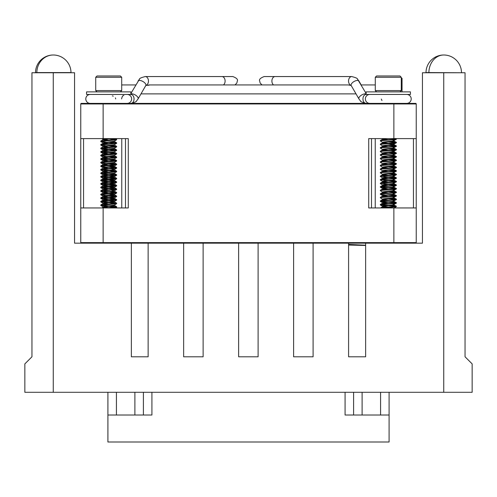 <?xml version="1.0" encoding="UTF-8"?>
<svg xmlns="http://www.w3.org/2000/svg" width="497" height="497" viewBox="0 0 497 497"><rect width="100%" height="100%" fill="white"/><g stroke="black" fill="none" stroke-linecap="round" stroke-linejoin="round"><path stroke-width="0.75" d="M375.285 77.284L376.583 75.985L399.979 75.985L401.278 77.284L375.285 77.284L375.285 90.591L401.278 90.591L399.979 91.889M383.522 207.951L396.177 206.764L396.184 206.199L393.848 204.839M395.053 206.392L388.281 205.82M385.796 205.634L380.385 204.994L381.51 204.615C386.455 204.025 400.855 203.435 395.053 202.844L388.281 202.267M393.848 204.578L396.233 203.155L396.184 202.646L393.848 201.291M385.796 202.08L380.385 201.44L381.51 201.068C386.455 200.471 400.855 199.887 395.053 199.291L388.281 198.719M393.848 201.024L396.233 199.601L396.184 199.098L393.848 197.738M382.715 199.247L380.329 197.825L381.51 197.514C386.455 196.924 400.855 196.334 395.053 195.743L388.281 195.166M393.848 197.477L396.233 196.054L396.184 195.545L393.848 194.19M385.796 194.979L380.385 194.339L381.51 193.967C386.455 193.37 400.855 192.786 395.053 192.19L388.281 191.618M393.848 193.923L396.233 192.501L396.184 191.997L393.848 190.637M382.715 192.146L380.329 190.724L381.51 190.413C386.455 189.823 400.855 189.233 395.053 188.643L388.281 188.065M393.848 190.376L396.233 188.953L396.184 188.444L393.848 187.089M385.796 187.878L380.385 187.239L381.51 186.866C386.455 186.269 400.855 185.685 395.053 185.089L388.281 184.517M393.848 186.822L396.233 185.4L396.184 184.896L393.848 183.536M382.715 185.046L380.329 183.623L381.51 183.312C386.455 182.722 400.855 182.132 395.053 181.542L388.281 180.964M393.848 183.275L396.233 181.852L396.184 181.343L393.848 179.989M382.715 181.498L380.329 180.076L381.51 179.765C386.455 179.168 400.855 178.585 395.053 177.988L388.281 177.417M393.848 179.721L396.233 178.299L396.184 177.796L393.848 176.435M382.715 177.945L380.329 176.522L381.51 176.211C386.455 175.621 400.855 175.031 395.053 174.441L388.281 173.863M393.848 176.174L396.233 174.751L396.184 174.242L393.848 172.888M382.715 174.397L380.329 172.975L381.51 172.664C386.455 172.068 400.855 171.484 395.053 170.887L388.281 170.316M393.848 172.621L396.233 171.198L396.184 170.695L393.848 169.334M382.715 170.844L380.329 169.421L381.51 169.11C386.455 168.52 400.855 167.93 395.053 167.34L388.281 166.762M393.848 169.073L396.233 167.651L396.184 167.141L393.848 165.787M382.715 167.296L380.329 165.874L381.51 165.563C386.455 164.967 400.855 164.383 395.053 163.786L388.281 163.215M393.848 165.52L396.233 164.097L396.184 163.594L393.848 162.233M382.715 163.743L380.329 162.32L381.51 162.01C386.455 161.419 400.855 160.829 395.053 160.239L388.281 159.661M393.848 161.972L396.233 160.55L396.184 160.04L393.848 158.686M382.715 160.196L380.329 158.773L381.51 158.462C386.455 157.866 400.855 157.282 395.053 156.685L388.281 156.114M393.848 158.419L396.233 156.996L396.184 156.493L393.848 155.132M382.715 156.642L380.329 155.219L381.51 154.909C386.455 154.319 400.855 153.728 395.053 153.138L388.281 152.56M393.848 154.871L396.233 153.449L396.184 152.939L393.848 151.585M382.715 153.095L380.329 151.672L381.51 151.361C386.455 150.765 400.855 150.181 395.053 149.585L388.281 149.013M393.848 151.318L396.233 149.895L396.184 149.392L393.848 148.031M382.715 149.541L380.329 148.118L381.51 147.808C386.455 147.218 400.855 146.627 395.053 146.037L388.281 145.459M393.848 147.771L396.233 146.348L396.184 145.838L393.848 144.484M382.715 145.994L380.329 144.571L381.51 144.26C386.455 143.664 400.855 143.08 395.053 142.484L388.281 141.912M393.848 144.217L396.233 142.794L396.184 142.291L393.848 140.931M382.715 142.44L380.329 141.018L381.51 140.707C386.455 140.117 400.855 139.527 395.053 138.936L391.791 138.62M393.848 140.67L396.177 139.309L395.972 138.62M388.281 139.688L383.075 139.023M385.809 139.874L382.634 139.247L382.945 138.62M385.809 143.422L382.634 142.794L382.634 142.335L383.473 142.043C386.989 141.446 397.209 140.856 393.09 140.266M388.281 143.242L383.075 142.577M385.809 146.975L382.634 146.348L382.634 145.888L383.473 145.59C386.989 145 397.209 144.41 393.09 143.813M388.281 146.789L383.075 146.124M385.809 150.523L382.634 149.895L382.634 149.435L383.473 149.143C386.989 148.547 397.209 147.957 393.09 147.367M385.809 154.076L382.634 153.449L382.634 152.989L383.473 152.691C386.989 152.101 397.209 151.51 393.09 150.914L390.766 150.597M388.281 150.343L383.075 149.678M388.281 153.89L383.075 153.225M385.809 157.624L382.634 156.996L382.634 156.536L383.473 156.244C386.989 155.648 397.209 155.058 393.09 154.468M388.281 157.443L383.075 156.779M385.809 161.177L382.634 160.55L382.634 160.09L383.473 159.792C386.989 159.202 397.209 158.611 393.09 158.015M388.281 160.991L383.075 160.326M385.809 164.724L382.634 164.097L382.634 163.637L383.473 163.345C386.989 162.749 397.209 162.159 393.09 161.568M388.281 164.544L383.075 163.88M385.809 168.278L382.634 167.651L382.634 167.191L383.473 166.893C386.989 166.302 397.209 165.712 393.09 165.116M388.281 168.092L383.075 167.427M385.809 171.825L382.634 171.198L382.634 170.738L383.473 170.446C386.989 169.85 397.209 169.26 393.09 168.669M388.281 171.645L383.075 170.98M385.809 175.379L382.634 174.751L382.634 174.292L383.473 173.993C386.989 173.403 397.209 172.813 393.09 172.217M388.281 175.192L383.075 174.528M385.809 178.926L382.634 178.299L382.634 177.839L383.473 177.547C386.989 176.951 397.209 176.36 393.09 175.77M388.281 178.746L383.075 178.081M385.809 182.48L382.634 181.852L382.634 181.393L383.473 181.094C386.989 180.504 397.209 179.914 393.09 179.318M388.281 182.293L383.075 181.629M385.809 186.027L382.634 185.4L382.634 184.94L383.473 184.648C386.989 184.052 397.209 183.461 393.09 182.871M388.281 185.847L383.075 185.182M385.809 189.581L382.634 188.953L382.634 188.493L383.473 188.195C386.989 187.605 397.209 187.015 393.09 186.418M388.281 189.394L383.075 188.73M385.809 193.128L382.634 192.501L382.634 192.041L383.473 191.749C386.989 191.152 397.209 190.562 393.09 189.972M388.281 192.948L383.075 192.283M385.809 196.682L382.634 196.054L382.634 195.594L383.473 195.296C386.989 194.706 397.209 194.116 393.09 193.519M388.281 196.495L383.075 195.83M385.809 200.229L382.634 199.601L382.634 199.142L383.473 198.85C386.989 198.253 397.209 197.663 393.09 197.073M388.281 200.049L383.075 199.384M385.809 203.782L382.634 203.155L382.634 202.695L383.473 202.397C386.989 201.807 397.209 201.217 393.09 200.62M388.281 203.596L383.075 202.931M385.809 207.33L382.634 206.702L382.634 206.243L383.473 205.951C386.989 205.354 397.209 204.764 393.09 204.174M388.281 207.15L383.075 206.485M382.634 206.702L383.473 206.392C386.989 205.801 397.209 205.211 393.09 204.615M382.634 203.155L383.473 202.844C386.989 202.248 397.209 201.658 393.09 201.068M382.634 199.601L383.473 199.291C386.989 198.701 397.209 198.11 393.09 197.514M382.634 196.054L383.473 195.743C386.989 195.147 397.209 194.557 393.09 193.967M382.634 192.501L383.473 192.19C386.989 191.6 397.209 191.01 393.09 190.413M382.634 188.953L383.473 188.643C386.989 188.046 397.209 187.456 393.09 186.866M382.634 185.4L383.473 185.089C386.989 184.499 397.209 183.909 393.09 183.312M382.634 181.852L383.473 181.542C386.989 180.945 397.209 180.355 393.09 179.765M382.634 178.299L383.473 177.988C386.989 177.398 397.209 176.808 393.09 176.211M382.634 174.751L383.473 174.441C386.989 173.844 397.209 173.254 393.09 172.664M382.634 171.198L383.473 170.887C386.989 170.297 397.209 169.707 393.09 169.11M382.634 167.651L383.473 167.34C386.989 166.743 397.209 166.153 393.09 165.563M382.634 164.097L383.473 163.786C386.989 163.196 397.209 162.606 393.09 162.01M382.634 160.55L383.473 160.239C386.989 159.643 397.209 159.052 393.09 158.462M382.634 156.996L383.473 156.685C386.989 156.095 397.209 155.505 393.09 154.909M382.634 153.449L383.473 153.138C386.989 152.542 397.209 151.952 393.09 151.361M382.634 149.895L383.473 149.585C386.989 148.994 397.209 148.404 393.09 147.808M382.634 146.348L383.473 146.037C386.989 145.441 397.209 144.851 393.09 144.26L388.281 143.683M382.634 142.794L383.473 142.484C386.989 141.893 397.209 141.303 393.09 140.707M382.634 139.247L385.79 138.62M380.329 141.018L380.379 140.514L381.51 140.266C386.455 139.676 400.855 139.085 395.053 138.489M380.329 144.571L380.379 144.068L381.51 143.813C386.455 143.223 400.855 142.633 395.053 142.043L390.754 141.651M380.329 148.118L380.379 147.615L381.51 147.367C386.455 146.777 400.855 146.186 395.053 145.59L390.754 145.199M380.329 151.672L380.379 151.169L381.51 150.914C386.455 150.324 400.855 149.734 395.053 149.143L390.754 148.752M380.329 155.219L380.379 154.716L381.51 154.468C386.455 153.877 400.855 153.287 395.053 152.691L390.754 152.299M380.329 158.773L380.379 158.27L381.51 158.015C386.455 157.425 400.855 156.835 395.053 156.244L390.754 155.853M380.329 162.32L380.379 161.817L381.51 161.568C386.455 160.978 400.855 160.388 395.053 159.792L390.754 159.4M380.329 165.874L380.379 165.371L381.51 165.116C386.455 164.526 400.855 163.935 395.053 163.345L390.754 162.954M380.329 169.421L380.379 168.918L381.51 168.669C386.455 168.079 400.855 167.489 395.053 166.893L390.754 166.501M380.329 172.975L380.379 172.471L381.51 172.217C386.455 171.627 400.855 171.036 395.053 170.446L390.754 170.055M380.329 176.522L380.379 176.019L381.51 175.77C386.455 175.18 400.855 174.59 395.053 173.993L390.754 173.602M380.329 180.076L380.379 179.572L381.51 179.318C386.455 178.727 400.855 178.137 395.053 177.547L390.754 177.156M388.281 176.969L380.951 176.305M380.329 183.623L380.379 183.12L381.51 182.871C386.455 182.281 400.855 181.691 395.053 181.094L390.754 180.703M388.281 180.523L380.951 179.852M380.329 187.176L380.379 186.673L381.51 186.418C386.455 185.828 400.855 185.238 395.053 184.648L390.754 184.257M388.281 184.07L380.951 183.405M380.329 190.724L380.379 190.221L381.51 189.972C386.455 189.382 400.855 188.792 395.053 188.195L390.754 187.804M388.281 187.624L380.951 186.953M380.329 194.277L380.379 193.774L381.51 193.519C386.455 192.929 400.855 192.339 395.053 191.749L390.754 191.357M380.329 197.825L380.379 197.321L381.51 197.073C386.455 196.483 400.855 195.893 395.053 195.296L390.754 194.905M380.329 201.378L380.379 200.875L381.51 200.62C386.455 200.03 400.855 199.44 395.053 198.85L390.754 198.458M380.329 204.926L380.379 204.422L381.51 204.174C386.455 203.584 400.855 202.993 395.053 202.397L390.754 202.006M388.281 201.825L380.951 201.155M380.429 207.951L381.51 207.721C386.455 207.131 400.855 206.541 395.053 205.951L390.754 205.559M388.281 205.373L380.951 204.708M356.908 356.79L348.596 356.79L356.908 356.79M443.746 72.755L422.444 72.755L422.444 243.176L148.137 243.176L148.137 356.79L131.363 356.79L131.363 243.176L74.556 243.176L74.556 72.755L31.951 72.755L31.951 356.79L24.85 363.891L24.85 392.295L443.746 392.295L443.746 72.755L465.049 72.755L465.049 356.79L472.15 363.891L472.15 392.295L443.746 392.295M389.095 392.295L389.095 415.014L345.073 415.014L345.073 392.295M353.591 415.014L353.591 392.295M143.409 392.295L143.409 415.014L107.905 415.014L107.905 392.295M151.927 392.295L151.927 415.014L143.409 415.014M389.095 415.014L389.095 442.001L107.905 442.001L107.905 415.014M365.637 243.176L365.637 356.79L348.596 356.79L348.596 243.176M313.091 243.176L313.091 356.79L293.609 356.79L293.609 243.176M258.105 243.176L258.105 356.79L238.628 356.79L238.628 243.176M203.124 243.176L203.124 356.79L183.642 356.79L183.642 243.176M142.726 356.79L131.363 356.79M130.873 91.889L86.565 91.889L86.565 94.449L130.873 94.449L130.873 91.889M95.722 77.284L97.021 75.985L120.417 75.985L121.715 77.284L95.722 77.284L95.722 90.591L121.715 90.591L120.417 91.889M110.496 207.951L116.671 207.199L116.609 206.684L111.235 206.05M116.056 206.969L108.719 206.305M106.24 206.125L100.767 205.423L116.621 203.708L116.609 203.136L111.235 202.496M116.056 203.416L108.719 202.751M106.24 202.577L100.767 201.875L116.621 200.161L116.609 199.583L111.235 198.949M116.056 199.869L108.719 199.204M106.24 199.024L100.767 198.322L116.621 196.607L116.609 196.035L111.235 195.396M116.056 196.315L108.719 195.65M106.24 195.476L100.767 194.774L116.621 193.06L116.609 192.482L111.235 191.848M116.056 192.768L108.719 192.103M106.24 191.923L100.767 191.221L116.621 189.506L116.609 188.935L111.235 188.295M116.056 189.214L108.719 188.549M106.24 188.375L100.767 187.673L116.621 185.959L116.609 185.381L111.235 184.747M116.056 185.667L108.719 185.002M106.24 184.822L100.767 184.12L116.621 182.405L116.609 181.834L111.235 181.194M116.056 182.113L108.719 181.448M106.24 181.275L100.767 180.573L116.621 178.858L116.609 178.28L111.235 177.646M116.056 178.566L108.719 177.901M106.24 177.721L100.767 177.019L116.621 175.304L116.609 174.733L111.235 174.093M116.056 175.012L108.719 174.348M106.24 174.174L100.767 173.472L116.621 171.757L116.609 171.179L111.235 170.546M116.056 171.465L108.719 170.8M106.24 170.62L100.767 169.918L116.621 168.203L116.609 167.632L111.235 166.992M116.056 167.911L108.719 167.247M106.24 167.073L100.767 166.371L116.621 164.656L116.609 164.078L111.235 163.445M116.056 164.364L108.719 163.699M106.24 163.519L100.767 162.817L116.621 161.103L116.609 160.531L111.235 159.891M116.056 160.811L108.719 160.146M106.24 159.972L100.767 159.27L116.621 157.555L116.609 156.977L111.235 156.344M116.056 157.263L108.719 156.598M106.24 156.418L100.767 155.716L116.621 154.002L116.609 153.43L111.235 152.79M116.056 153.71L108.719 153.045M106.24 152.871L100.767 152.169L116.621 150.454L116.609 149.877L111.235 149.243M116.056 150.162L108.719 149.498M106.24 149.317L100.767 148.615L116.621 146.901L116.609 146.329L111.235 145.689M116.056 146.609L108.719 145.944M106.24 145.77L100.767 145.068L116.621 143.353L116.609 142.776L111.235 142.142M116.056 143.061L108.719 142.397M106.24 142.217L100.767 141.515L116.621 139.8L116.609 139.228L111.595 138.62M116.056 139.508L108.719 138.843M106.24 138.669L105.544 138.62M108.719 140.179L103.513 139.508M103.072 139.694L103.072 139.297L106.681 138.62M106.203 143.919L103.14 143.372L103.072 142.85L114.298 141.154L116.621 139.8M108.719 143.726L103.513 143.061M103.072 146.795L103.072 146.398L105.184 145.888L114.298 144.708L116.621 143.353M108.719 147.28L103.513 146.609M103.072 150.343L103.072 149.951L105.184 149.435L114.298 148.255L116.621 146.901M108.719 150.827L103.513 150.162M103.072 153.896L103.072 153.498L105.184 152.989L114.298 151.809L116.621 150.454M108.719 154.381L103.513 153.71M106.203 158.121L103.14 157.574L103.072 157.052L114.298 155.356L116.621 154.002M108.719 157.928L103.513 157.263M103.072 160.997L103.072 160.599L105.184 160.09L114.298 158.91L116.621 157.555M108.719 161.482L103.513 160.811M103.072 164.544L103.072 164.153L105.184 163.637L114.298 162.457L116.621 161.103M108.719 165.029L103.513 164.364M103.072 168.098L103.072 167.7L105.184 167.191L114.298 166.01L116.621 164.656M114.366 165.923L111.198 165.296M108.719 168.582L103.513 167.911M106.203 172.322L103.14 171.776L103.072 171.254L114.298 169.558L116.621 168.203M114.366 169.477L111.198 168.843M108.719 172.13L103.513 171.465M103.072 175.199L103.072 174.801L105.184 174.292L114.298 173.111L116.621 171.757M108.719 175.683L103.513 175.012M106.203 179.423L103.14 178.877L103.072 178.355L114.298 176.659L116.621 175.304M114.366 176.578L111.198 175.944M108.719 179.231L103.513 178.566M103.072 182.3L103.072 181.902L105.184 181.393L114.298 180.212L116.621 178.858M114.366 180.125L111.198 179.498M108.719 182.784L103.513 182.113M103.072 185.847L103.072 185.456L105.184 184.94L114.298 183.76L116.621 182.405M114.366 183.679L111.198 183.045M108.719 186.332L103.513 185.667M103.072 189.4L103.072 189.003L105.184 188.493L114.298 187.313L116.621 185.959M114.366 187.226L111.198 186.599M108.719 189.885L103.513 189.214M106.203 193.625L103.14 193.078L103.072 192.556L114.298 190.86L116.621 189.506M114.366 190.78L111.198 190.146M108.719 193.432L103.513 192.768M103.072 196.501L103.072 196.104L105.184 195.594L114.298 194.414L116.621 193.06M114.366 194.327L111.198 193.7M108.719 196.986L103.513 196.315M106.203 200.726L103.14 200.179L103.072 199.657L114.298 197.961L116.621 196.607M114.366 197.881L111.198 197.247M108.719 200.533L103.513 199.869M106.203 204.273L103.14 203.733L103.072 203.205L114.298 201.515L116.621 200.161M114.366 201.428L111.198 200.8M108.719 204.087L103.513 203.416M106.203 207.827L103.14 207.28L103.072 206.758L114.298 205.062L116.621 203.708M108.719 207.634L103.513 206.969M103.072 207.199L114.298 205.503L114.366 205.025M109.576 204.615L108.719 204.528M100.767 205.423L100.829 204.907L103.159 203.546L114.298 201.956L114.366 201.471M113.925 201.645L108.719 200.974M103.072 200.098L114.298 198.402L114.366 197.924M113.925 198.092L108.719 197.427M106.203 197.172L103.072 196.545M100.767 198.322L100.829 197.806L103.159 196.445L114.298 194.855L114.366 194.37M113.925 194.544L108.719 193.873M100.767 194.774L100.829 194.259L103.159 192.898L114.298 191.302L114.366 190.823M109.576 190.413L108.719 190.326M106.203 190.071L103.072 189.444M100.767 191.221L100.829 190.705L103.159 189.345L114.298 187.754L114.366 187.27M113.925 187.444L108.719 186.773M106.203 186.524L103.159 185.797L114.298 184.201L114.366 183.722M113.925 183.89L108.719 183.225M106.203 182.971L103.072 182.343M100.767 184.12L100.829 183.604L103.159 182.244L114.298 180.653L114.366 180.169M113.925 180.343L108.719 179.672M103.072 178.796L114.298 177.1L114.366 176.621M113.925 176.789L108.719 176.124M106.203 175.87L103.072 175.242M100.767 177.019L100.829 176.503L103.159 175.143L114.298 173.552L114.366 173.068M109.576 172.664L108.719 172.571M100.767 173.472L100.829 172.956L103.159 171.595L114.298 169.999L114.366 169.52M106.203 168.769L103.072 168.141M100.767 169.918L100.829 169.402L103.159 168.042L114.298 166.452L114.366 165.967M113.925 166.141L108.719 165.47M106.203 165.221L103.159 164.495L114.298 162.898L114.366 162.42M106.203 161.668L103.072 161.04M100.767 162.817L100.829 162.302L103.159 160.941L114.298 159.351L114.366 158.866M109.576 158.462L108.719 158.369M100.767 159.27L100.829 158.754L103.159 157.394L114.298 155.797L114.366 155.319M106.203 154.567L103.159 153.84L114.298 152.25L114.366 151.765M106.203 151.02L103.072 150.392M100.767 152.169L100.829 151.653L103.159 150.293L114.298 148.696L114.366 148.218M109.576 147.808L108.719 147.721M106.203 147.466L103.072 146.839M100.767 148.615L100.829 148.1L103.159 146.739L114.298 145.149L114.366 144.664M103.072 143.291L114.298 141.595L114.366 141.117M106.203 140.365L103.072 139.738M100.767 141.515L100.829 140.999L103.159 139.638L110.974 138.62M100.829 140.999L116.671 139.297M100.767 145.068L100.829 144.552L103.743 144.111L116.671 142.85M100.829 148.1L116.671 146.398M108.719 149.05L101.382 148.386M100.829 151.653L116.671 149.951M108.719 152.604L101.382 151.939M100.767 155.716L100.829 155.201L103.743 154.766L116.671 153.498M100.829 158.754L116.671 157.052M108.719 159.705L101.382 159.04M100.829 162.302L116.671 160.599M100.767 166.371L100.829 165.855L103.743 165.414L116.671 164.153M100.829 169.402L116.671 167.7M108.719 170.353L101.382 169.688M100.829 172.956L116.671 171.254M108.719 173.907L101.382 173.242M100.829 176.503L116.671 174.801M108.719 177.454L101.382 176.789M100.767 180.573L100.829 180.057L103.743 179.616L116.671 178.355M108.719 181.007L101.382 180.343M100.829 183.604L116.671 181.902M108.719 184.555L101.382 183.89M100.767 187.673L100.829 187.158L103.743 186.717L116.671 185.456M108.719 188.108L101.382 187.444M100.829 190.705L116.671 189.003M108.719 191.656L101.382 190.991M100.829 194.259L116.671 192.556M100.829 197.806L116.671 196.104M108.719 198.757L101.382 198.092M100.767 201.875L100.829 201.36L103.743 200.918L116.671 199.657M108.719 202.31L101.382 201.645M100.829 204.907L116.671 203.205M108.719 205.857L101.382 205.193M104.606 207.951L116.671 206.758M366.127 94.449L410.435 94.449L410.435 91.889L366.127 91.889L366.127 94.449A4.473 3.187 90 0 0 362.953 98.922A4.473 3.187 90 0 0 366.14 103.395C362.164 102.382 360.25 101.537 360.393 100.866L358.933 98.915A4.473 2.025 150 0 1 362.81 94.418A4.473 2.025 150 0 1 365.227 93.834A4.473 2.025 150 0 1 366.127 93.989M115.695 98.922L115.441 97.884M113.279 96.145L112.347 95.853M123.84 95.455C122.902 95.262 122.144 96.418 121.566 98.922M90.268 94.449A4.473 4.473 0 0 0 85.795 98.922A4.473 4.473 0 0 0 90.268 103.395L81.322 103.395A0.559 0.559 0 0 0 80.763 103.954L80.763 138.62L128.288 138.62L128.288 207.951L80.763 207.951L80.763 138.62M148.684 84.944L348.31 84.944L351.18 85.49M145.82 85.49L146.522 85.378C149.634 85.037 150.044 85.037 147.752 85.378M369.83 94.449A4.473 4.473 0 0 0 365.357 98.922A4.473 4.473 0 0 0 369.83 103.395M411.205 98.922A4.473 4.473 0 0 1 406.732 103.395A4.473 4.473 0 0 0 411.205 98.922A4.473 4.473 0 0 0 406.732 94.449M127.17 94.449A4.473 4.473 0 0 1 131.643 98.922A4.473 4.473 0 0 1 127.17 103.395M381.311 99.015L381.957 100.543M399.979 75.985L401.278 77.284L401.278 78.234L402.042 78.234L402.042 91.889M375.241 207.951L375.241 138.62L371.507 138.62L371.507 207.951L375.241 207.951M121.759 207.951L121.759 138.62L125.492 138.62L125.492 207.951L121.759 207.951M81.322 103.395L415.678 103.395A0.559 0.559 0 0 1 416.237 103.954A0.559 0.559 0 0 0 415.678 103.395L409.528 103.395M81.322 243.176A0.559 0.559 0 0 1 80.763 242.617L416.237 242.617A0.559 0.559 0 0 1 415.678 243.176A0.559 0.559 0 0 0 416.237 242.617L416.237 207.951L368.712 207.951L368.712 138.62L416.237 138.62L416.237 103.954L80.763 103.954M148.137 243.176L131.363 243.176M411.764 103.395L406.732 103.395M85.235 103.395L90.268 103.395M80.763 242.617L80.763 207.951M362.114 392.295L362.114 415.014M134.886 415.014L134.886 392.295M116.422 392.295L116.422 415.014M380.578 415.014L380.578 392.295M53.254 72.755L53.254 392.295M36.828 72.574L71.003 72.574A17.749 17.749 0 0 0 53.254 54.999A17.749 16.426 90 0 0 36.828 72.574L35.504 72.574A17.749 17.749 0 0 1 53.254 54.999A17.749 17.749 0 0 1 71.003 72.574L70.829 72.755M461.496 72.574A17.749 17.749 0 0 0 443.746 54.999A17.749 14.86 90 0 0 428.886 72.574L461.322 72.755M443.746 54.999A17.749 17.749 0 0 0 425.997 72.574L428.886 72.574M145.863 85.422A4.473 3.187 90 0 0 148.454 81.03A4.473 3.187 90 0 0 145.267 76.557L221.917 76.557A4.473 3.187 90 0 1 225.104 81.03A4.473 3.187 90 0 1 223.464 84.944M130.873 93.486L139.527 79.085C139.384 78.408 141.297 77.569 145.267 76.557C141.297 77.569 139.384 78.408 139.527 79.085L138.067 81.03A4.473 2.025 30 0 1 139.514 80.427A4.473 2.025 30 0 1 141.937 81.005A4.473 2.025 30 0 1 145.814 85.509L145.882 85.354M130.873 93.989A4.473 2.025 30 0 1 131.773 93.834A4.473 2.025 30 0 1 134.19 94.418A4.473 2.025 30 0 1 138.067 98.915L145.814 85.509M130.86 94.449A4.473 3.187 90 0 1 134.047 98.922A4.473 3.187 90 0 1 130.86 103.395C134.836 102.382 136.75 101.537 136.607 100.866L138.067 98.915L136.607 100.866C136.75 101.537 134.836 102.382 130.86 103.395M261.987 84.944L260.136 82.999L259.683 81.03C258.906 79.477 260.397 77.986 264.155 76.557L275.083 76.557A4.473 3.187 90 0 0 271.896 81.03A4.473 3.187 90 0 0 273.536 84.944M275.083 76.557L351.733 76.557C355.703 77.569 357.616 78.408 357.473 79.085L358.933 81.03A4.473 2.025 150 0 0 357.486 80.427A4.473 2.025 150 0 0 355.063 81.005A4.473 2.025 150 0 0 351.186 85.509L358.933 98.915L356.032 93.89L140.968 93.89M366.127 93.486L357.473 79.085C357.616 78.408 355.703 77.569 351.733 76.557A4.473 3.187 90 0 0 348.546 81.03A4.473 3.187 90 0 0 351.137 85.422M413.442 207.951L413.442 138.62M83.558 207.951L83.558 138.62M415.678 103.395A0.559 0.559 0 0 1 416.237 103.954M393.873 103.395L393.873 138.62M103.127 103.395L103.127 138.62M393.873 207.951L393.873 243.176M103.127 207.951L103.127 243.176M401.278 77.284L401.278 90.591M396.177 206.764L393.848 208.125M380.385 204.994L382.715 206.348M380.385 201.44L382.715 202.801M380.385 194.339L382.715 195.7M380.385 187.239L382.715 188.599M382.249 138.62L382.634 138.843M382.715 206.615L380.379 207.976M382.715 203.062L380.379 204.422M382.715 199.514L380.379 200.875M382.715 195.961L380.379 197.321M382.715 192.414L380.379 193.774M382.715 188.86L380.379 190.221M382.715 185.313L380.379 186.673M382.715 181.759L380.379 183.12M382.715 178.212L380.379 179.572M382.715 174.658L380.379 176.019M382.715 171.111L380.379 172.471M382.715 167.557L380.379 168.918M382.715 164.01L380.379 165.371M382.715 160.456L380.379 161.817M382.715 156.909L380.379 158.27M382.715 153.356L380.379 154.716M382.715 149.808L380.379 151.169M382.715 146.255L380.379 147.615M382.715 142.707L380.379 144.068M382.715 139.154L380.379 140.514M393.928 141.018L393.928 140.62M393.928 144.571L393.928 144.173M393.928 148.118L393.928 147.721M393.928 151.672L393.928 151.274M393.928 155.219L393.928 154.822M393.928 158.773L393.928 158.375M393.928 162.32L393.928 161.923M393.928 165.874L393.928 165.476M393.928 169.421L393.928 169.023M393.928 172.975L393.928 172.577M393.928 176.522L393.928 176.124M393.928 180.076L393.928 179.678M393.928 183.623L393.928 183.225M393.928 187.176L393.928 186.779M393.928 190.724L393.928 190.326M393.928 194.277L393.928 193.88M393.928 197.825L393.928 197.427M393.928 201.378L393.928 200.981M393.928 204.926L393.928 204.528M376.583 91.889L375.285 90.591M121.715 77.284L121.715 90.591M116.621 207.261L115.434 207.951M100.816 205.485L103.14 206.839M100.816 201.937L103.14 203.285M100.816 198.384L103.14 199.738M100.816 194.836L103.14 196.185M100.816 191.283L103.14 192.637M100.816 187.736L103.14 189.084M100.816 184.182L103.14 185.536M100.816 180.635L103.14 181.983M100.816 177.081L103.14 178.435M100.816 173.534L103.14 174.882M100.816 169.98L103.14 171.335M100.816 166.433L103.14 167.781M100.816 162.879L103.14 164.234M100.816 159.332L103.14 160.68M100.816 155.778L103.14 157.133M100.816 152.231L103.14 153.579M100.816 148.678L103.14 150.032M100.816 145.13L103.14 146.478M100.816 141.577L103.14 142.931M101.835 138.62L103.072 139.34M103.159 207.1L101.705 207.951M114.279 205.323L116.609 206.684M114.279 201.776L116.609 203.136M103.159 199.999L100.829 201.36M114.279 198.222L116.609 199.583M114.279 194.675L116.609 196.035M114.279 191.121L116.609 192.482M114.279 187.574L116.609 188.935M103.159 185.797L100.829 187.158M114.279 184.02L116.609 185.381M114.279 180.473L116.609 181.834M103.159 178.696L100.829 180.057M114.279 176.92L116.609 178.28M114.279 173.372L116.609 174.733M114.279 169.819L116.609 171.179M114.279 166.271L116.609 167.632M103.159 164.495L100.829 165.855M114.279 162.718L116.609 164.078M114.279 159.17L116.609 160.531M114.279 155.617L116.609 156.977M103.159 153.84L100.829 155.201M114.279 152.07L116.609 153.43M114.279 148.516L116.609 149.877M114.279 144.969L116.609 146.329M103.159 143.192L100.829 144.552M114.279 141.415L116.609 142.776M115.565 138.62L116.609 139.228M97.021 91.889L95.722 90.591M221.917 76.557L232.844 76.557C236.603 77.986 238.094 79.477 237.317 81.03L236.864 82.999L235.013 84.944M358.933 81.03L361.195 84.944L375.285 84.944M135.805 84.944L121.715 84.944M366.14 103.395C362.164 102.382 360.25 101.537 360.393 100.866L358.933 98.915M416.237 207.951L416.237 138.62M365.637 245.226L348.596 244.394M365.637 245.462L348.596 245.04"/></g></svg>
